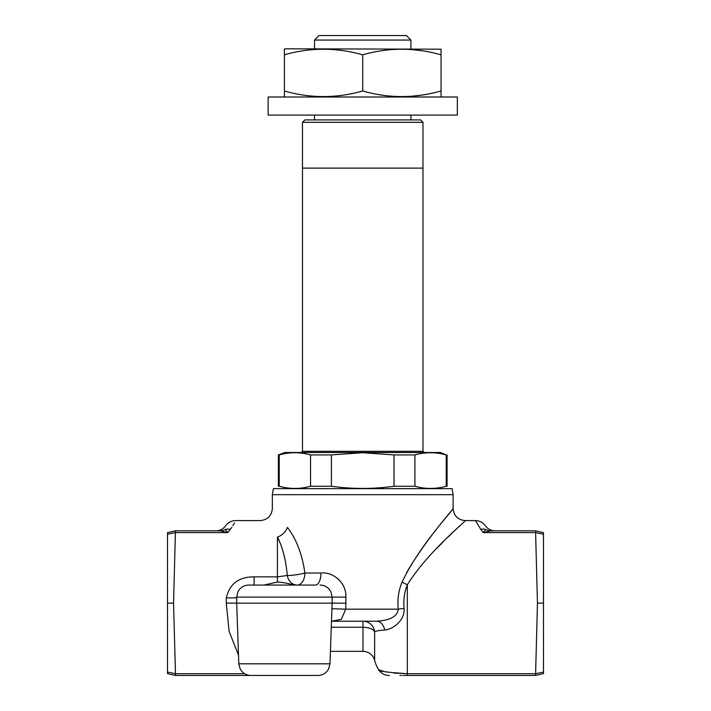 <?xml version="1.0" encoding="UTF-8"?>
<svg xmlns="http://www.w3.org/2000/svg" width="711" height="711" viewBox="0 0 711 711"><rect width="100%" height="100%" fill="white"/><g stroke="black" fill="none" stroke-linecap="round" stroke-linejoin="round"><path stroke-width="1.07" d="M458.782 526.664L448.019 537.089M443.033 542.031L436.838 548.314M406.416 573.022C425.72 539.311 455.333 506.792 452.969 508.729C450.339 513.44 419.072 546.27 402.07 582.06A12.051 2.444 -154.7 0 0 407.323 584.744C428.6 550.981 464.976 522.309 465.163 520.594L475.437 520.594L480.752 529.366A12.051 9.59 -48.8 0 1 485.764 529.464A12.051 10.789 -90 0 0 490.777 530.841L483.24 532.592L485.764 529.464C485.382 524.514 485.382 524.514 485.764 529.464C485.382 524.514 485.382 524.514 485.764 529.464L483.24 532.592L490.777 530.841L535.561 530.841L543.497 532.672L543.497 534.21L543.497 532.672L535.561 530.841L537.454 603.141L543.497 603.141L543.497 541.08M543.497 603.141L543.497 673.619L543.497 534.21L535.623 532.592M393.983 673.104L407.323 673.699C386.98 672.375 377.425 671.06 378.661 669.762L384.767 671.717M389.326 675.45L388.89 675.45C384.509 675.308 381.096 673.415 378.661 669.762A33.746 33.746 0 0 1 374.644 660.386L374.644 631.768C376.101 630.95 379.452 630.364 384.687 630.017C392.481 629.484 404.986 620.863 404.115 608.403A12.051 0.622 -7 0 0 398.231 609.167C397.2 619.148 383.887 620.765 376.599 621.218L381.754 620.81M402.07 582.06C398.533 590.654 397.253 599.693 398.231 609.167L345.715 609.167L345.901 603.141L331.708 603.141M447.779 515.128L450.401 511.884M452.08 488.661L273.38 488.661L272.349 494.687L453.111 494.687L452.08 488.661M238.807 663.816L240.158 668.971L241.598 671.122C244.033 673.93 247.126 675.379 250.85 675.45L317.95 675.45C321.674 675.379 324.767 673.93 327.202 671.122L328.642 668.971L329.993 663.816L238.807 663.816L236.683 603.141L332.117 603.141L332.117 597.116L345.901 597.116C346.621 582.967 333.13 571.573 320.981 573.022L304.895 573.022A12.051 1.591 -9.2 0 1 287.297 575.483L277.414 576.852L254.085 576.852C238.878 576.808 229.626 583.82 226.311 597.889L226.258 603.141L229.129 631.439L238.496 655.107M320.981 573.022A12.051 5.564 90 0 1 315.417 585.073L248.734 585.073L254.085 585.073L254.085 576.852M173.546 603.141L175.466 530.841L175.377 532.592L167.503 534.21L167.503 532.672L167.503 673.619L167.503 603.141L173.546 603.141L175.466 673.699L167.503 672.082M280.347 543.56L277.414 537.063C255.151 515.582 255.151 515.582 277.414 537.063C282.525 546.839 285.813 559.646 287.297 575.483A12.051 10.096 90 0 0 297.18 585.073A12.051 7.714 90 0 0 304.895 573.022C302.202 554.278 296.389 539.08 287.448 527.411A12.051 8.514 -41.6 0 1 277.414 537.063L277.414 581.998C283.094 582.433 288.675 583.464 294.15 585.073M230.248 529.366A12.051 9.59 48.8 0 0 225.236 529.464C225.618 524.514 225.618 524.514 225.236 529.464L227.76 532.592L230.248 529.366C237.563 517.75 237.563 517.75 230.248 529.366L231.813 527.402M234.426 522.887L232.906 525.678M331.273 627.244L362.983 627.244A12.051 6.026 180 0 1 374.644 631.768A12.051 11.758 90 0 0 362.983 621.218L362.983 651.347A12.051 12.051 0 0 1 374.644 660.386M331.548 621.218L376.599 621.218A12.051 8.399 90 0 1 384.687 630.017M331.584 621.21L341.307 619.352L345.715 609.167L331.921 608.732M480.752 529.366L483.24 532.592L535.534 532.592L535.561 530.841M507.023 675.45L500.677 675.45M225.236 529.464A12.051 10.789 -90 0 1 220.223 530.841L227.76 532.592L175.377 532.592M220.223 530.841L175.466 530.841L220.223 530.841M175.439 530.841L167.503 532.672L175.466 530.841M244.593 673.699L175.466 673.699L175.439 675.45L277.414 675.45M287.448 527.411C267.807 502.801 267.807 502.801 287.448 527.411M285.52 562.072L284.045 555.184M283.476 552.98L281.467 546.546M235.208 675.45L233.83 675.45M233.786 675.45L223.681 675.45M233.901 675.45L234.87 675.45M175.439 675.45L167.503 673.619L175.439 675.45L175.377 673.699M167.503 603.141L167.503 534.21M236.985 603.141L226.267 603.141M236.683 597.667A12.051 0.764 0.9 0 1 226.311 597.889M264.021 585.073L277.414 581.998M254.085 585.073L256.68 585.073M345.901 603.141L345.901 597.116M404.115 608.403C403.297 600.137 404.363 592.245 407.323 584.744L407.323 675.45L402.737 675.45M401.333 675.45L400.009 675.45M407.323 675.45L535.561 675.45L535.534 673.699L407.323 673.699M535.561 675.45L543.497 673.619L535.561 675.45L537.454 603.141M543.497 672.082L535.623 673.699M279.236 486.253C289.679 489.15 300.113 489.15 310.547 486.253L310.547 454.924C300.113 452.018 289.679 452.018 279.236 454.924L279.236 486.253L278.374 486.253L278.374 454.924L285.004 452.507L440.456 452.507L446.224 454.924C435.781 452.018 425.347 452.018 414.913 454.924L414.913 486.253C425.347 489.15 435.781 489.15 446.224 486.253L446.224 454.924M394.036 486.253L394.036 454.924L362.734 452.729L331.424 454.924L331.424 486.253C352.354 489.15 373.231 489.15 394.036 486.253L414.913 486.253M394.036 454.924L414.913 454.924M422.983 122.319L302.477 122.319L304.886 119.91L420.574 119.91L422.983 122.319L422.983 168.107L302.477 168.107L302.477 451.307L422.983 451.307L424.191 452.507M310.547 454.924L331.424 454.924M310.547 486.253L331.424 486.253M278.374 454.924L279.236 454.924M446.224 486.253L447.086 486.253L447.086 454.924M314.529 40.065L319.043 35.55L406.416 35.55L410.931 40.065L314.529 40.065L314.529 48.81M422.983 451.307L422.983 168.107L302.477 168.107L302.477 122.319M457.333 97.007L457.333 115.084L268.127 115.084L268.127 97.007L457.333 97.007M441.06 49.183L285.2 48.81L284.4 49.183L284.4 54.827C310.316 47.388 336.427 47.388 362.734 54.827C388.65 47.388 414.762 47.388 441.06 54.827L441.06 49.423M440.26 97.007L441.06 96.634L441.06 54.827M285.2 97.007L284.4 96.634L284.4 90.981C310.316 98.429 336.427 98.429 362.734 90.981C388.65 98.429 414.762 98.429 441.06 90.981M421.499 50.677L411.687 49.557M421.499 95.141L410.931 96.314M284.4 54.827L284.4 96.634M362.734 90.981L362.734 54.827M248.734 585.073C244.877 585.153 241.722 586.682 239.269 589.659L237.909 591.819L236.683 597.116L332.117 597.116L330.971 591.987L329.531 589.659C327.078 586.682 323.923 585.153 320.066 585.073M465.163 520.594C457.857 519.865 453.84 515.848 453.111 508.543L453.111 494.687M215.851 530.841C219.903 530.762 223.183 529.055 225.707 525.722C228.16 522.416 231.448 520.71 235.563 520.594L260.297 520.594C267.603 519.865 271.62 515.848 272.349 508.543L272.349 494.687M475.437 520.594C479.587 520.728 482.876 522.443 485.293 525.722C487.817 529.055 491.097 530.762 495.149 530.841M362.983 651.347L330.428 651.347M236.683 597.116L236.683 603.141M329.993 663.816L332.117 603.141M302.477 451.307L301.268 452.507M410.931 40.065L410.931 48.81M410.931 115.084L410.931 119.91M314.529 115.084L314.529 119.91"/></g></svg>
